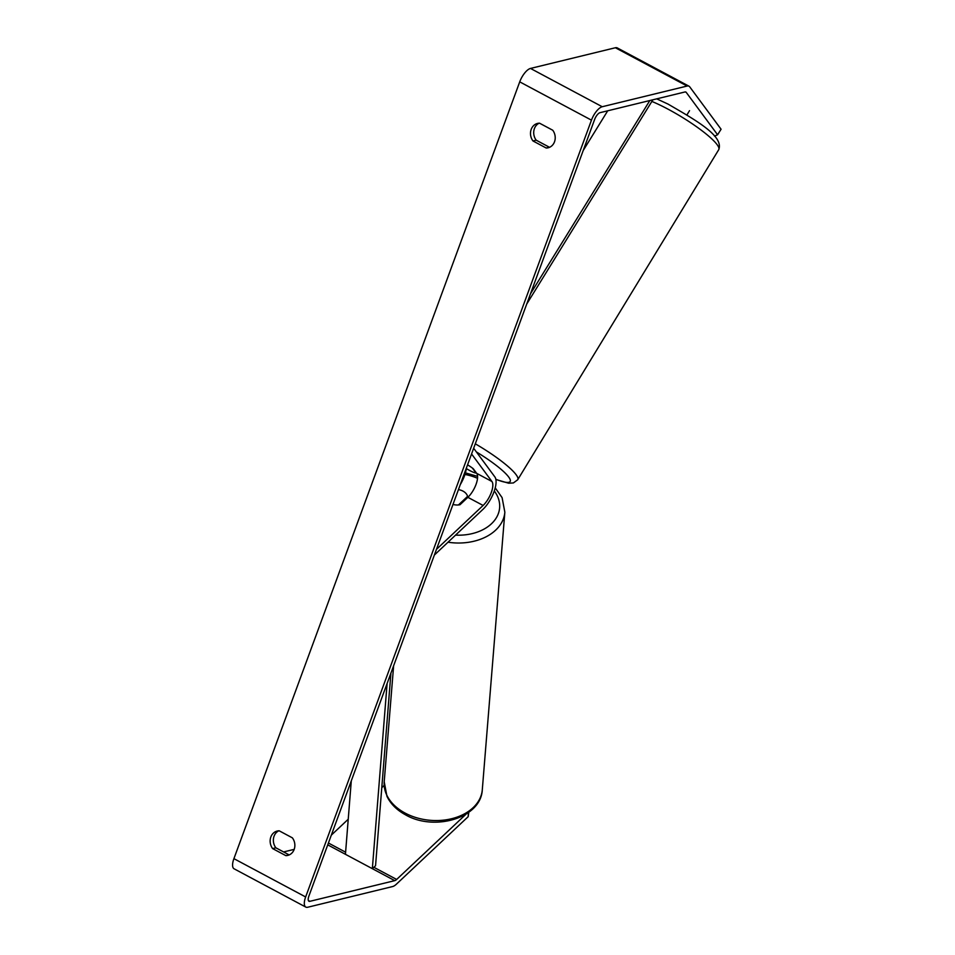 <?xml version="1.0" encoding="UTF-8"?>
<svg xmlns="http://www.w3.org/2000/svg" width="955" height="955" viewBox="0 0 955 955"><rect width="100%" height="100%" fill="white"/><g stroke="black" fill="none" stroke-linecap="round" stroke-linejoin="round"><path stroke-width="1.43" d="M552.73 130.226A11.054 9.586 76.3 0 1 554.509 141.817A11.054 9.586 76.3 0 1 548.17 147.774A11.054 9.586 76.3 0 1 546.188 148.013L532.986 140.97A11.054 9.586 76.3 0 1 537.546 123.422A11.054 9.586 76.3 0 1 539.527 123.183L552.73 130.226M294.164 849.437A11.054 9.586 -103.7 0 0 292.373 837.845L279.182 830.802A11.054 9.586 -103.7 0 0 277.201 831.041A11.054 9.586 -103.7 0 0 272.629 848.589L285.832 855.632A11.054 9.586 -103.7 0 0 287.813 855.394A11.054 9.586 -103.7 0 0 294.164 849.437M278.836 830.802A11.054 9.586 -103.7 0 0 275.852 847.801L289.043 854.856A11.054 9.586 -103.7 0 0 289.377 854.844M466.219 814.018L396.659 879.448A6.637 2.614 -61.9 0 1 394.749 880.641L309.886 901.317A6.637 2.614 -61.9 0 1 308.943 901.245A6.637 2.614 -61.9 0 1 308.859 896.172L594.667 119.375A6.637 2.614 -61.9 0 1 600.062 112.666L684.926 91.978A6.637 2.614 -61.9 0 1 685.869 92.05A6.637 2.614 -61.9 0 1 686.239 92.384L717.587 134.762L721.085 129.235L689.737 86.857A13.274 5.229 -61.9 0 0 688.997 86.201A13.274 5.229 -61.9 0 0 687.111 86.046L602.235 106.733A13.274 5.229 -61.9 0 0 591.455 120.151L305.648 896.96A13.274 5.229 -61.9 0 0 305.815 907.095A13.274 5.229 -61.9 0 0 307.701 907.25L392.577 886.562A13.274 5.229 -61.9 0 0 396.373 884.199L468.165 816.68L468.404 812.55M549.734 147.225A11.054 9.586 76.3 0 1 549.4 147.237L536.197 140.182A11.054 9.586 76.3 0 1 539.193 123.183M305.815 907.095L234.082 868.799A13.274 5.229 -61.9 0 1 233.915 858.652L519.723 81.855A13.274 5.229 -61.9 0 1 530.503 68.438L615.378 47.75A13.274 5.229 -61.9 0 1 617.264 47.905L688.997 86.201M714.519 136.135L717.587 134.762M384.149 785.44L381.785 787.672M348.241 819.223L331.313 835.148M294.188 849.365L283.599 851.944M468.798 812.263L468.165 816.68M275.852 847.801L272.629 848.589M289.043 854.856L285.832 855.632M536.197 140.182L532.986 140.97M549.4 147.237L546.188 148.013M689.522 110.661L686.943 114.886M466.207 468.487A11.054 1.946 -148.7 0 0 470.576 470.97A11.054 1.946 -148.7 0 0 476.127 473.107L476.294 472.832M472.379 468.046L476.127 473.107M351.297 780.808L345.435 854.307L372.343 868.668L387.109 683.494M372.343 868.668L375.554 865.743L390.917 673.12M649.842 100.526L530.503 293.758M607.726 110.792L583.219 150.484M652.886 99.786L526.683 304.132M467.556 464.834A11.054 1.874 32.3 0 1 473.238 468.702L476.688 473.358A15.483 6.1 -61.9 0 1 467.866 497.328L459.988 504.741A11.054 7.712 -176.6 0 1 452.992 504.443M436.471 549.34L483.111 505.458A15.483 6.1 118.1 0 0 491.932 481.499L471.555 453.959M434.37 555.046L482.884 509.421A21.01 8.273 118.1 0 0 494.845 476.891L473.656 448.253M460.262 484.663A21.01 8.273 118.1 0 0 466.315 468.547M458.436 489.629A11.054 7.795 -175.4 0 1 463.139 491.204A11.054 7.795 -175.4 0 1 467.568 496.385L467.449 497.722M458.46 504.944L467.568 496.385M519.723 81.855L591.455 120.151M233.915 858.652L305.648 896.96M685.392 91.931L686.239 92.384M308.358 900.505L309.886 901.317M327.732 844.853L394.749 880.641M328.413 843.014L345.603 852.194M373.859 867.283L396.659 879.448M530.503 68.438L602.235 106.733M615.378 47.75L687.111 86.046M651.859 101.433A49.206 8.667 31.3 0 1 664.143 107.139A49.206 8.667 31.3 0 1 718.721 149.696C724.32 135.801 694.213 119.387 668.07 104.107L656.718 98.854M495.872 479.47L508.645 483.218L513.396 482.944L517.717 479.744A49.206 8.667 -148.7 0 0 475.292 443.812M476.366 451.918A43.679 7.7 31.3 0 1 508.896 477.309A43.679 7.7 31.3 0 1 495.836 479.279M476.688 473.358L491.932 481.499M467.866 497.328L483.111 505.458M384.208 781.763A49.206 34.69 4.6 0 0 404.526 812.765A49.206 34.69 4.6 0 0 454.377 817.981A49.206 34.69 4.6 0 0 482.299 789.737C481.057 818.328 433.821 831.721 405.087 814.579C396.659 809.912 390.607 803.835 386.954 796.339L384.208 781.763L393.627 665.778M477.524 478.312A43.679 30.799 4.6 0 0 464.93 474.456M482.299 789.737L504.849 512.202A49.206 34.69 -175.4 0 1 448.014 542.213M455.547 535.122A43.679 30.799 4.6 0 0 494.284 490.954M517.717 479.744L718.721 149.696M465.407 472.892L477.584 476.378M504.849 512.202L502.091 497.627L495.215 487.85"/></g></svg>
